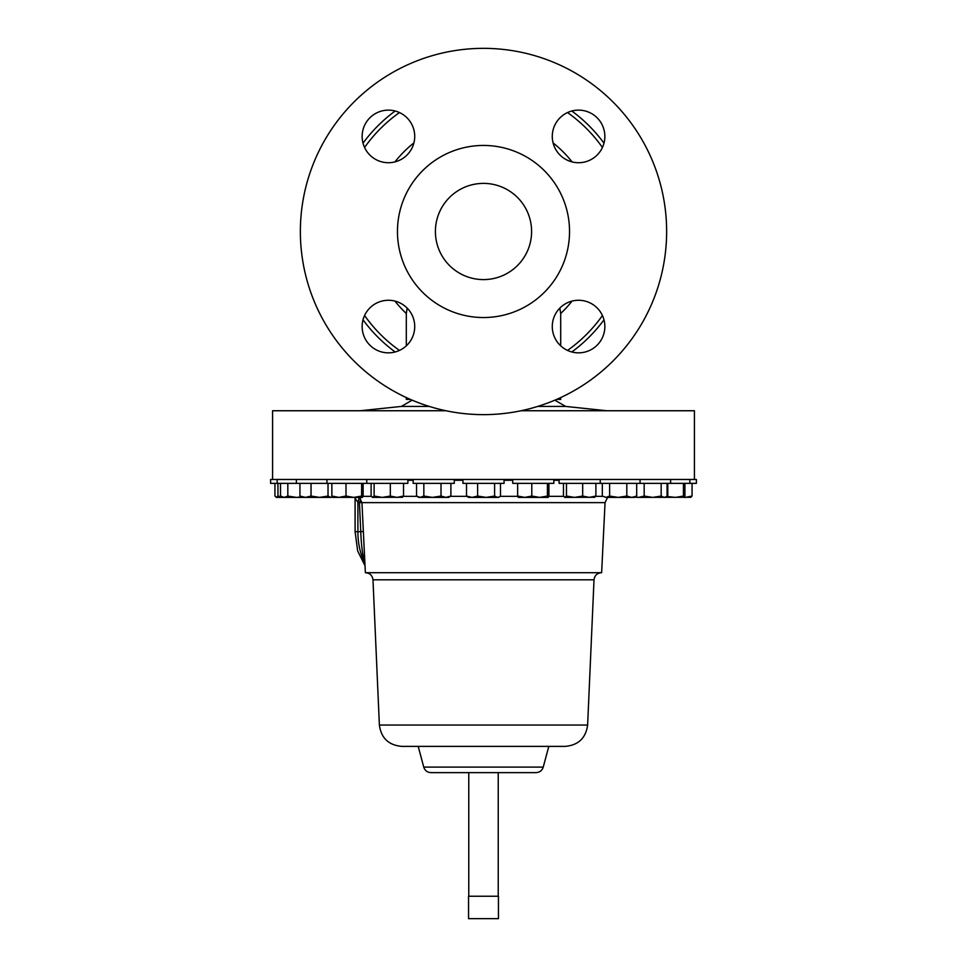 <?xml version="1.0" encoding="UTF-8"?>
<svg xmlns="http://www.w3.org/2000/svg" width="967" height="967" viewBox="0 0 967 967"><rect width="100%" height="100%" fill="white"/><g stroke="black" fill="none" stroke-linecap="round" stroke-linejoin="round"><path stroke-width="1.45" d="M531.596 231.488A48.096 48.096 0 0 0 483.5 183.392A48.096 48.096 0 0 0 435.404 231.488A48.096 48.096 0 0 0 483.5 279.596A48.096 48.096 0 0 0 531.596 231.488M604.858 326.556A26.29 26.29 0 0 0 578.568 300.266A26.29 26.29 0 0 0 552.278 326.556A26.29 26.29 0 0 0 578.568 352.846A26.29 26.29 0 0 0 604.858 326.556M604.858 136.432A26.29 26.29 0 0 0 578.568 110.129A26.29 26.29 0 0 0 552.278 136.432A26.29 26.29 0 0 0 578.568 162.722A26.29 26.29 0 0 0 604.858 136.432M414.722 136.432A26.29 26.29 0 0 0 388.432 110.129A26.29 26.29 0 0 0 362.142 136.432A26.29 26.29 0 0 0 388.432 162.722A26.29 26.29 0 0 0 414.722 136.432M414.722 326.556A26.29 26.29 0 0 0 388.432 300.266A26.29 26.29 0 0 0 362.142 326.556A26.29 26.29 0 0 0 388.432 352.846A26.29 26.29 0 0 0 414.722 326.556M277.154 483.355L277.154 479.463L270.603 479.463L270.603 483.355L407.881 483.355L407.881 479.463M296.373 483.355L296.373 479.463L696.397 479.463L696.397 483.355L689.846 483.355L689.846 479.463M397.461 231.488A86.039 86.039 0 0 0 483.5 317.539A86.039 86.039 0 0 0 569.539 231.488A86.039 86.039 0 0 0 483.5 145.449A86.039 86.039 0 0 0 397.461 231.488M300.362 231.488A183.138 183.138 0 0 0 483.5 414.638A183.138 183.138 0 0 0 666.638 231.488A183.138 183.138 0 0 0 483.5 48.35A183.138 183.138 0 0 0 300.362 231.488M413.163 479.463L413.163 483.355L454.272 483.355L454.272 479.463M559.119 479.463L559.119 483.355L689.846 483.355M462.939 479.463L462.939 483.355L504.061 483.355L504.061 479.463M640.057 483.355L640.057 479.463M512.728 479.463L512.728 483.355L553.837 483.355L553.837 479.463M277.154 479.463L296.41 479.463M468.765 772.633L468.765 896.24M498.235 772.633L498.235 896.24M424.44 572.706L365.369 572.706L361.948 502.635L605.052 502.635L601.631 572.706L424.44 572.706M423.751 767.097L543.249 767.097C542.1 770.566 539.695 772.403 536.032 772.633L430.968 772.633C427.305 772.403 424.9 770.566 423.751 767.097L418.203 746.379M450.852 746.379L401.752 746.379C388.637 745.194 381.179 738.087 379.378 725.045L372.984 579.813C372.38 575.462 369.89 573.093 365.526 572.706M694.427 479.463L694.427 410.745L521.02 410.745M445.98 410.745L272.573 410.745L272.573 479.463M412.172 400.169L401.341 406.43L429.3 406.43M537.7 406.43L565.659 406.43L606.768 410.745M401.341 406.43L360.232 410.745M554.828 400.169L565.659 406.43M559.833 308.11L560.691 313.501L560.691 345.835M571.823 111.012A149.377 149.377 0 0 1 603.976 143.176M556.641 399.395L560.691 399.395L560.691 397.57M410.359 399.395L406.309 399.395L406.309 397.57M603.976 319.811A149.377 149.377 0 0 1 571.823 351.964A149.377 149.377 0 0 0 603.976 319.811M395.177 351.964A149.377 149.377 0 0 1 363.024 319.811A149.377 149.377 0 0 0 395.177 351.964M363.024 143.176A149.377 149.377 0 0 1 395.177 111.012A149.377 149.377 0 0 0 363.024 143.176M406.309 345.835L406.309 313.501L407.167 308.11M379.378 725.045L587.622 725.045C585.821 738.087 578.363 745.194 565.248 746.379L442.632 746.379M371.473 572.706L376.997 572.706M361.96 502.828L357.899 502.151L357.899 531.753A41.049 20.525 90 0 0 364.208 561.368C362.347 553.317 361.199 543.454 360.764 531.753L359.446 502.997A7.47 3.372 118.6 0 0 360.328 498.343M358.769 497.389A7.47 3.372 118.7 0 1 357.899 502.151C355.324 498.984 354.635 497.558 355.844 497.908M364.825 561.464A7.47 5.21 162.5 0 0 364.208 561.368A41.049 20.525 90 0 0 364.885 562.589M498.44 896.24L468.56 896.24L468.56 918.65L498.44 918.65L498.44 896.24M667.061 483.355L667.061 496.059L665.973 496.845L664.111 497.389L661.174 496.059L652.677 497.389L644.179 496.059L638.631 497.389L691.018 497.256M594.379 497.389L595.89 496.059L589.278 497.389L582.678 496.059L574.567 497.389L566.469 496.059L564.728 497.389L594.838 497.256M564.958 497.389L563.459 496.059L563.459 483.355M595.89 483.355L595.89 496.059M582.678 483.355L582.678 496.059M566.469 483.355L566.469 496.059M402.042 497.389L403.541 496.059L396.929 497.389L390.33 496.059L382.231 497.389L374.12 496.059L372.392 497.389L402.502 497.256M372.621 497.389L371.11 496.059L371.11 483.355M390.33 483.355L390.33 496.059M374.12 483.355L374.12 496.059M403.541 483.355L403.541 496.059M634.787 497.195L638.631 497.389L635.319 496.893M644.179 483.355L644.179 496.059L638.631 497.389M661.174 483.355L661.174 496.059M282.231 497.074L277.952 496.059L276.211 497.389L309.948 497.389M301.22 496.953L296.41 497.389L287.828 496.059L284.177 497.389L280.527 496.059L282.775 497.389M287.828 483.355L287.828 496.059M280.527 483.355L280.527 496.059M539.598 497.389L548.216 497.389L547.419 496.059L539.598 497.389L531.79 496.059L524.718 497.389L539.598 497.389M518.348 497.389L524.718 497.389L517.647 496.059L518.288 497.364M548.918 483.355L548.918 496.059L548.216 497.389M547.419 483.355L547.419 496.059M531.79 483.355L531.79 496.059M517.647 483.355L517.647 496.059M332.503 497.364L362.432 497.389L361.622 496.059L353.813 497.389L345.993 496.059L338.933 497.389L331.862 496.059L332.612 497.389M363.121 483.355L363.121 496.059L362.432 497.389M345.993 483.355L345.993 496.059M331.862 483.355L331.862 496.059M361.622 483.355L361.622 496.059M631.753 497.389L634.449 497.389L636.697 496.059L631.753 497.389L626.809 496.059L618.215 497.389L633.047 497.389M605.971 497.389L618.215 497.389L609.621 496.059L605.971 497.389L602.32 496.059L605.971 497.389M636.697 483.355L636.697 496.059M626.809 483.355L626.809 496.059M609.621 483.355L609.621 496.059M602.32 483.355L602.32 496.059M690.559 497.389L692.058 496.059L685.446 497.389L684.177 497.389L683.427 496.059L675.607 497.389L666.541 496.47M692.058 483.355L692.058 496.059M486.099 497.389L498.44 497.389L499.395 496.845L497.546 497.389L494.596 496.059L486.099 497.389L477.613 496.059L472.065 497.389L486.099 497.389M468.56 497.389L472.065 497.389L466.517 496.059L468.56 497.389M500.483 483.355L500.483 496.059L499.395 496.845M494.596 483.355L494.596 496.059M477.613 483.355L477.613 496.059M466.517 483.355L466.517 496.059M276.441 497.389L274.942 496.059L274.942 483.355M277.952 483.355L277.952 496.059M660.727 497.389L661.513 497.389M684.914 483.355L684.914 496.059L684.177 497.389M683.427 483.355L683.427 496.059M667.798 483.355L667.798 496.059M432.418 497.389L448.652 497.389L450.9 496.059L445.956 497.389L441.012 496.059L432.418 497.389L423.836 496.059L420.186 497.389L432.418 497.389M418.784 497.389L420.186 497.389L416.535 496.059L418.784 497.389M441.012 483.355L441.012 496.059M423.836 483.355L423.836 496.059M416.535 483.355L416.535 496.059M450.9 483.355L450.9 496.059M305.487 497.389L330.968 497.389L328.018 496.059L319.521 497.389L311.036 496.059L305.487 497.389L299.939 496.059L301.982 497.389M332.297 497.147L330.968 497.389L332.273 497.111M311.036 483.355L311.036 496.059M299.939 483.355L299.939 496.059M328.018 483.355L328.018 496.059M602.767 496.349L595.696 496.349M563.64 496.349L548.821 496.349M517.744 496.349L500.12 496.349M466.88 496.349L450.453 496.349M416.982 496.349L403.36 496.349M371.304 496.349L363.036 496.349M559.119 480.285L553.837 480.285M512.728 480.285L504.061 480.285M462.939 480.285L454.272 480.285M413.163 480.285L407.881 480.285M587.622 725.045L594.016 579.813L372.984 579.813M572.053 301.088A112.631 112.631 0 0 1 560.691 313.501M567.532 112.559A145.618 145.618 0 0 1 602.429 147.468M602.429 315.52A145.618 145.618 0 0 1 567.532 350.417M399.468 350.417A145.618 145.618 0 0 1 364.571 315.52M364.571 147.468A145.618 145.618 0 0 1 399.468 112.559M553.1 142.935A112.631 112.631 0 0 1 572.053 161.9M406.309 313.501A112.631 112.631 0 0 1 394.947 301.088M394.947 161.9A112.631 112.631 0 0 1 413.9 142.935M363.362 531.56L355.094 531.753L355.082 497.389M326.943 483.355L326.943 479.463M670.627 483.355L670.627 479.463M366.771 483.355L366.771 479.463M607.578 497.389L605.052 502.635M359.422 497.389L361.948 502.635M594.016 579.813C594.62 575.462 597.11 573.093 601.474 572.706M543.249 767.097L548.797 746.379M355.094 531.753L357.669 550.948L365.03 565.78M600.229 483.355L600.229 479.463M665.018 497.389L665.973 496.845"/></g></svg>
